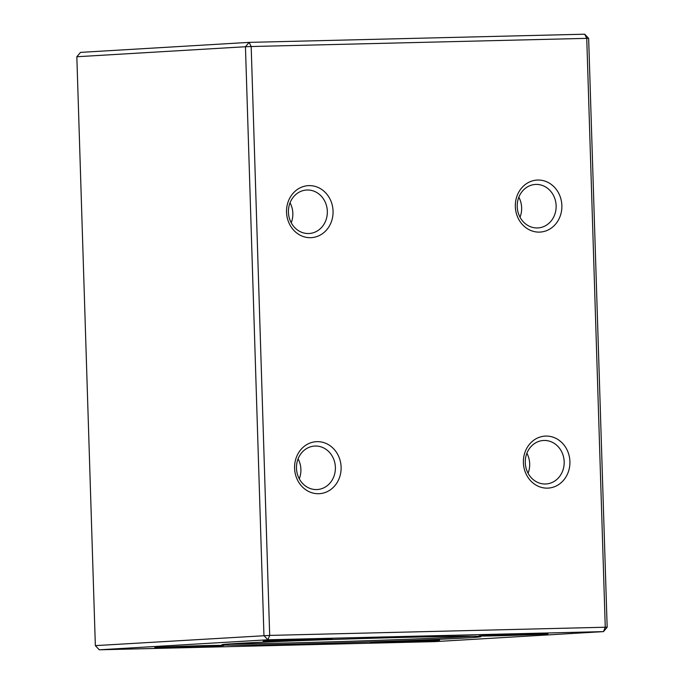 <?xml version="1.0" encoding="UTF-8"?>
<svg xmlns="http://www.w3.org/2000/svg" width="684" height="684" viewBox="0 0 684 684"><rect width="100%" height="100%" fill="white"/><g stroke="black" fill="none" stroke-linecap="round" stroke-linejoin="round"><path stroke-width="1.03" d="M467.104 637.89A129.567 1.821 -1.8 0 1 320.651 643.439A129.567 1.821 -1.8 0 1 221.898 644.747A129.567 1.821 -1.8 0 1 351.328 638.89A129.567 1.821 -1.8 0 1 480.878 636.616A129.567 1.821 -1.8 0 1 467.104 637.89M220.222 645.799A34.585 0.487 -1.8 0 1 181.132 647.278A34.585 0.487 -1.8 0 1 154.772 647.628A34.585 0.487 -1.8 0 1 189.323 646.064A34.585 0.487 -1.8 0 1 223.899 645.457A34.585 0.487 -1.8 0 1 220.222 645.799M328.611 639.36A34.585 0.487 -1.8 0 1 289.52 640.848A34.585 0.487 -1.8 0 1 263.16 641.199A34.585 0.487 -1.8 0 1 297.711 639.634A34.585 0.487 -1.8 0 1 332.287 639.027A34.585 0.487 -1.8 0 1 328.611 639.36M544.327 634.111A34.585 0.487 -1.8 0 1 505.237 635.59A34.585 0.487 -1.8 0 1 478.877 635.94A34.585 0.487 -1.8 0 1 513.428 634.376A34.585 0.487 -1.8 0 1 548.004 633.769A34.585 0.487 -1.8 0 1 544.327 634.111M435.939 640.54A34.585 0.487 -1.8 0 1 396.848 642.028A34.585 0.487 -1.8 0 1 370.489 642.379A34.585 0.487 -1.8 0 1 405.039 640.814A34.585 0.487 -1.8 0 1 439.615 640.207A34.585 0.487 -1.8 0 1 435.939 640.54M434.87 641.626L603.485 631.614L267.906 639.788L99.291 649.8L434.87 641.626M286.536 212.22A26.043 23.265 -93.4 0 1 320.719 188.827A26.043 23.265 -93.4 0 1 322.138 233.911A26.043 23.265 -93.4 0 1 286.536 212.22M515.334 206.645A26.043 23.265 -93.4 0 1 549.526 183.252A26.043 23.265 -93.4 0 1 550.936 228.336A26.043 23.265 -93.4 0 1 515.334 206.645M294.582 468.249A26.043 23.265 -93.4 0 1 328.765 444.856A26.043 23.265 -93.4 0 1 330.184 489.941A26.043 23.265 -93.4 0 1 294.582 468.249M523.388 462.675A26.043 23.265 -93.4 0 1 557.571 439.282A26.043 23.265 -93.4 0 1 558.982 484.366A26.043 23.265 -93.4 0 1 523.388 462.675M269.684 635.41L605.263 627.228L586.752 38.355L251.182 46.529L269.684 635.41L267.906 639.788L263.956 635.616L245.453 46.734L76.839 56.746L95.35 645.628L269.684 635.41M76.839 56.746L80.515 52.386L249.13 42.374L584.709 34.2L586.752 38.355L588.65 38.372L607.161 627.254L603.485 631.614L605.263 627.228L607.161 627.254M588.65 38.372L584.709 34.2M99.291 649.8L95.35 645.628M251.182 46.529L249.13 42.374L245.453 46.734L251.182 46.529M230.859 643.832A128.284 1.804 178.2 0 0 343.881 641.455A128.284 1.804 178.2 0 0 465.915 636.633A128.284 1.804 178.2 0 0 471.874 636.257M528.082 473.243A21.777 19.451 86.6 0 0 529.69 463.795A21.777 19.451 86.6 0 0 526.894 453.253M525.278 462.7A21.777 19.451 86.6 0 0 546.02 483.964A21.777 19.451 86.6 0 0 564.146 461.067A21.777 19.451 86.6 0 0 543.438 440.487A21.777 19.451 86.6 0 0 525.278 462.7M299.276 478.817A21.777 19.451 86.6 0 0 300.892 469.369A21.777 19.451 86.6 0 0 298.087 458.827M296.48 468.275A21.777 19.451 86.6 0 0 317.222 489.539A21.777 19.451 86.6 0 0 335.348 466.642A21.777 19.451 86.6 0 0 314.64 446.062A21.777 19.451 86.6 0 0 296.48 468.275M520.037 217.204A21.777 19.451 86.6 0 0 521.644 207.765A21.777 19.451 86.6 0 0 518.848 197.223M517.232 206.662A21.777 19.451 86.6 0 0 537.975 227.926A21.777 19.451 86.6 0 0 556.101 205.038A21.777 19.451 86.6 0 0 535.392 184.449A21.777 19.451 86.6 0 0 517.232 206.662M291.23 222.779A21.777 19.451 86.6 0 0 292.837 213.34A21.777 19.451 86.6 0 0 290.042 202.797M288.434 212.237A21.777 19.451 86.6 0 0 309.177 233.501A21.777 19.451 86.6 0 0 327.303 210.612A21.777 19.451 86.6 0 0 306.594 190.024A21.777 19.451 86.6 0 0 288.434 212.237"/></g></svg>
